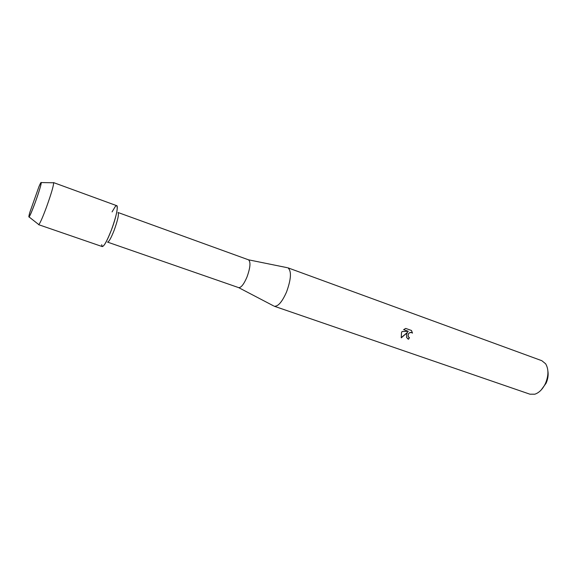 <?xml version="1.0" encoding="UTF-8"?>
<svg xmlns="http://www.w3.org/2000/svg" width="577" height="577" viewBox="0 0 577 577"><rect width="100%" height="100%" fill="white"/><g stroke="black" fill="none" stroke-linecap="round" stroke-linejoin="round"><path stroke-width="0.87" d="M35.233 202.448C40.945 186.883 43.412 176.028 38.933 186.688L29.853 212.286C27.819 220.515 29.615 217.233 35.233 202.448C39.085 191.658 41.104 185.029 41.284 182.57C41.147 181.993 40.368 183.363 38.933 186.688L29.853 212.286C28.872 215.762 28.612 217.32 29.081 216.959C30.091 215.675 32.139 210.836 35.233 202.448M248.528 259.823C250.851 261.958 250.331 267.699 246.978 277.054C243.869 284.266 241.099 287.793 238.662 287.627L107.531 242.102C108.923 241.914 111.159 237.912 114.232 230.086C117.802 220.053 119.071 214.197 118.04 212.502L248.499 259.816L287.173 267.663M101.675 244.706C102.432 249.091 105.678 244.179 111.419 229.971C117.174 214.961 119.244 201.301 115.133 206.79L112.068 211.903M286.567 291.933C291.234 278.915 291.666 270.873 287.873 267.8L541.817 360.697L545.64 363.791C548.727 369.071 548.677 375.613 545.474 383.424C542.719 389.143 539.178 392.735 534.85 394.199L529.924 394.192L274.234 306.228C278.027 306.69 282.139 301.922 286.567 291.933M406.504 334.314L407.557 332.316L401.217 337.66L401.505 332.554L402.039 331.537L408.307 331.321L403.619 329.655L405.696 328.421L411.466 330.477L412.49 333.117C410.543 331.789 409.064 332.374 408.054 334.862L408.256 336.643L409.432 337.639L408.581 339.233L406.662 337.581L406.504 334.314M541.212 389.944L546.094 383.222C547.934 379.031 548.532 374.992 547.898 371.105M408.862 337.343L408.227 336.615C407.852 333.434 409.129 332.136 412.05 332.72M401.303 337.841L407.557 332.316M403.626 329.647L408.307 331.321M407.643 338.749L408.552 339.211L409.389 337.624M412.454 333.073L411.437 330.47M273.599 305.897L238.662 287.627M38.457 224.33L38.803 224.604C40.145 223.126 42.712 217.277 46.521 207.042C51.23 193.858 53.603 185.765 53.654 182.765L53.207 182.758M38.601 224.669L102.252 246.581C104.127 246.321 107.178 240.789 111.419 229.971C116.366 216.087 118.148 207.994 116.763 205.7L53.531 182.584M41.284 182.57L53.654 182.765M29.081 216.959L38.803 224.604"/></g></svg>
